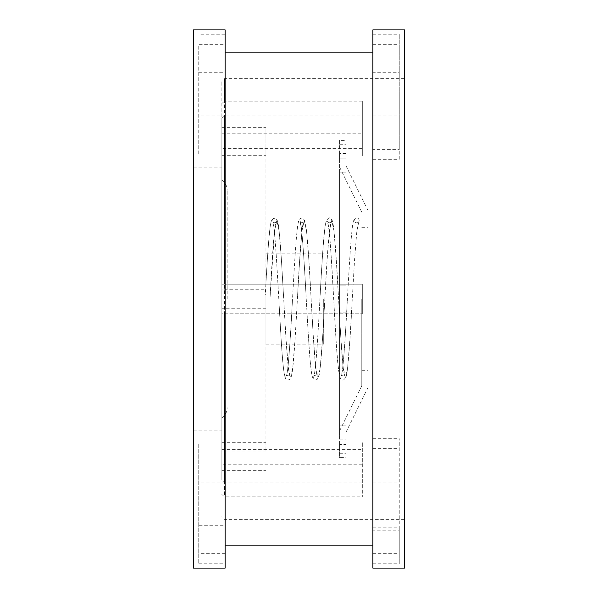 <?xml version="1.0" encoding="UTF-8"?>
<svg xmlns="http://www.w3.org/2000/svg" width="598" height="598" viewBox="0 0 598 598"><rect width="100%" height="100%" fill="white"/><g stroke="black" fill="none" stroke-linecap="round" stroke-linejoin="round"><path stroke-width="0.45" stroke-dasharray="2.99 2.24" d="M193.468 568.1L193.468 29.9M198.745 72.283L198.745 154.037L225.132 154.037L225.132 44.342L198.745 44.342L198.745 72.283L225.132 72.283L225.132 29.9M225.132 568.1L225.132 154.037M198.745 563.765L225.132 563.765L225.132 443.963L198.745 443.963L198.745 563.765L198.745 443.963M225.132 443.963L225.132 525.717L198.745 525.717M404.532 568.1L404.532 29.9M372.868 568.1L372.868 527.84L372.868 530.164L399.255 530.164L399.255 563.765L399.255 553.658L372.868 553.658L372.868 563.765L372.868 530.164M372.868 528.991L399.255 528.991L399.255 438.708L399.255 553.658M372.868 553.658L372.868 149.59L399.255 149.59L399.255 102.153L372.868 102.153L372.868 149.59M372.868 159.292L399.255 159.292L399.255 34.236L399.255 102.153M372.868 29.9L372.868 72.283L399.255 72.283M354.255 220.408A2.444 2.444 0 0 1 356.7 217.964A2.444 2.444 0 0 1 359.144 220.408A2.444 2.444 0 0 1 356.7 222.845A2.444 2.444 0 0 1 354.255 220.408C350.443 215.923 346.638 332.219 342.826 367.067C340.539 386.899 338.251 377.308 335.964 338.296L331.389 259.704C328.347 208.022 325.297 208.022 322.247 259.704C319.96 295.532 317.673 347.004 315.385 367.067C313.86 381.053 312.335 381.053 310.811 367.067C307.006 332.219 303.193 215.923 299.381 220.408C295.569 215.923 291.757 332.219 287.952 367.067C285.665 386.899 283.377 377.308 281.09 338.296L276.515 259.704C274.99 234.483 273.465 221.387 271.941 220.408C269.945 219.765 267.964 247.565 265.953 283.392L265.953 299L265.953 283.392M269.967 299L265.953 299L269.967 299L274.542 230.933L276.829 220.408L279.117 230.933L281.404 259.704L285.979 338.296L288.258 367.067L290.546 377.592L292.833 367.067L295.12 338.296L299.695 259.704L301.983 230.933L304.27 220.408L306.55 230.933L308.837 259.704L313.412 338.296L315.699 367.067L317.986 377.592L320.274 367.067L322.561 338.296L327.128 259.704L329.416 230.933L331.703 220.408L333.99 230.933L336.278 259.704L340.853 338.296L343.14 367.067L345.42 377.592L347.707 367.067L349.994 338.296L354.569 259.704L356.856 230.933L359.144 220.408M362.321 464.183L362.321 496.796L362.321 442.019L362.321 464.183L221.873 464.183L221.873 452.028L265.953 452.028L265.953 289.268L221.873 289.268L221.873 284.229L362.321 284.229L362.321 313.771L362.321 284.229L221.873 284.229L221.873 81.276L221.873 103.491L224.512 101.204L224.512 78.637L224.512 284.229M362.321 482.025L224.512 482.025L221.873 479.731L221.873 118.269L221.873 479.731M265.953 308.732L221.873 308.732L221.873 313.771L362.321 313.771L221.873 313.771L221.873 464.183M221.873 494.509L224.512 496.796L362.321 496.796M362.321 148.596L362.321 101.204L362.321 155.981L362.321 148.596L221.873 148.596M362.321 101.204L224.512 101.204M221.873 289.268L221.873 103.491M221.873 118.269L224.512 115.975L362.321 115.975M345.906 439.089L345.906 457.627L339.574 457.627L339.574 442.019L339.574 444.441L345.906 444.441L345.906 153.559L339.574 153.559L339.574 155.981L339.574 140.373L345.906 140.373L345.906 285.807L339.574 285.807L345.906 285.807L345.906 312.193L339.574 312.193L345.906 312.193L345.906 453.71L345.906 439.089L339.574 439.089L339.574 457.627M339.574 444.441L339.574 425.896L345.906 425.896M345.906 172.104L339.574 172.104L339.574 153.559M339.574 140.373L339.574 158.911L345.906 158.911M345.906 312.193L339.574 312.193L339.574 285.807L345.906 285.807M368.114 299L368.114 387.272L368.114 299M345.906 299L345.906 432.399L345.906 299M345.906 444.441L345.906 457.627M345.906 140.373L345.906 153.559M339.574 312.193L339.574 439.089M339.574 299L339.574 430.926L339.574 299M339.574 158.911L339.574 285.807M339.574 425.896L339.574 172.104M361.783 299L361.783 385.8L361.783 299M193.468 299L193.468 430.911L193.468 299M225.132 299L225.132 545.877L225.132 299M372.868 72.283L372.868 102.153M372.868 299L372.868 545.877L372.868 299M404.532 299L404.532 78.637L404.532 299M221.873 308.732L221.873 452.028M323.705 299L323.705 344.112L323.705 299M227.15 299L227.15 190.314L227.15 299M221.873 299L221.873 430.911L221.873 299M221.873 145.972L265.953 145.972L265.953 127.636L265.953 289.268M221.873 442.303L265.953 442.303L265.953 155.697L221.873 155.697M265.953 442.303L265.953 452.028M265.953 145.972L265.953 155.697M265.953 299L265.953 344.112L265.953 299M372.868 115.982L399.255 115.982M372.868 34.236L399.255 34.236M372.868 44.342L399.255 44.342M399.255 159.292L399.255 149.59M372.868 482.018L399.255 482.018M372.868 495.847L399.255 495.847M372.868 563.765L399.255 563.765M399.255 528.991L399.255 530.164M198.745 154.037L198.745 44.342M225.132 115.982L198.745 115.982M225.132 102.153L198.745 102.153M225.132 44.342L225.132 34.236L198.745 34.236M225.132 52.123L225.132 72.283M225.132 482.018L198.745 482.018M225.132 495.847L198.745 495.847M225.132 525.717L225.132 545.877M225.132 553.658L198.745 553.658M372.868 438.708L399.255 438.708M221.873 449.404L362.321 449.404M221.873 133.817L362.321 133.817M339.574 439.104L345.906 439.104M339.574 425.911L345.906 425.911M339.574 172.089L345.906 172.089M339.574 158.896L345.906 158.896M224.512 482.025L224.512 115.975M224.512 313.771L224.512 496.796M372.868 448.41L399.255 448.41M283.467 294.949C281.561 260.78 279.767 229.938 277.778 221.985L276.919 219.556L273.862 218.016L271.447 220.445L270.423 224.915C268.711 238.161 267.007 261.505 265.303 294.964M279.027 303.029C280.94 337.399 282.742 368.353 284.745 376.149L285.597 378.482L287.601 379.992L289.619 379.573L291.465 376.142C293.469 368.375 295.27 337.392 297.184 303.036M310.908 294.971C309.233 262.148 307.559 238.991 305.877 225.491L304.786 220.505L302.334 218.008L300.308 218.427L299.478 219.257L298.409 222.06C296.436 230.103 294.642 260.885 292.743 294.949M306.46 303.036C308.381 337.436 310.183 368.42 312.186 376.172L313.001 378.437L315.041 379.992L317.067 379.566L318.906 376.149C320.909 368.361 322.703 337.407 324.624 303.051M338.341 294.949C336.667 261.999 334.985 238.804 333.295 225.364L332.189 220.415C330.918 218.27 329.775 217.463 328.758 218.008L326.306 220.498L325.23 225.349C323.54 238.789 321.859 261.999 320.177 294.971M333.901 303.044C335.56 335.56 337.22 358.621 338.887 372.24L340.03 377.54C341.264 379.693 342.422 380.507 343.514 379.984L345.928 377.54L346.952 373.003C348.664 359.719 350.368 336.397 352.065 303.029M339.574 453.71L345.906 453.71M339.574 144.29L345.906 144.29M404.532 78.637L224.512 78.637L221.873 81.276M221.873 470.364L265.953 470.364M221.873 127.636L265.953 127.636M404.532 519.363L224.512 519.363L221.873 516.724M193.468 430.911L221.873 430.911M193.468 167.089L221.873 167.089M221.873 418.174C225.282 415.513 227.046 412.015 227.15 407.687M221.873 179.826C225.282 182.487 227.046 185.985 227.15 190.314M265.953 344.112L323.705 344.112M265.953 253.888L323.705 253.888M361.783 370.297L368.114 370.297M361.783 227.703L368.114 227.703M361.783 212.2L339.574 167.074M361.783 385.8L339.574 430.926M368.114 210.728L345.906 165.601M368.114 387.272L345.906 432.399M265.953 155.981L339.574 155.981M345.906 155.981L362.321 155.981M265.953 442.019L339.574 442.019M345.906 442.019L362.321 442.019M270.191 294.964C271.993 262.305 273.832 231.927 275.566 223.876L276.097 221.97C274.953 223.024 273.817 223.024 272.681 221.978L273.151 223.637C274.916 231.366 276.799 262.47 278.623 295.748M292.347 302.244C290.583 336.913 288.849 360.497 287.137 373.01L286.39 376.037C287.541 374.983 288.685 374.983 289.813 376.03L289.38 374.55C287.623 367.172 285.739 336.3 283.908 303.029M297.632 294.949C299.351 261.199 301.048 238.011 302.73 225.379L303.53 221.978C302.409 223.024 301.272 223.024 300.114 221.963L301.168 227.016C302.782 240.673 304.412 263.591 306.064 295.763M319.781 302.252C317.964 335.314 316.095 366.253 314.339 374.213L313.838 376.022C314.959 374.968 316.095 374.968 317.254 376.03L316.753 374.266C315.011 366.447 313.158 335.897 311.349 303.036M325.065 294.971C326.785 261.244 328.489 238.056 330.163 225.416L330.978 221.963C329.932 223.084 328.788 223.084 327.555 221.978L328.601 226.986C330.216 240.643 331.853 263.561 333.497 295.748M347.221 302.237C345.584 334.058 343.97 356.864 342.37 370.663L341.271 376.03C342.295 374.916 343.431 374.916 344.687 376.022L344.224 374.408C342.475 366.806 340.606 336.091 338.782 303.044M372.868 108.021L399.255 108.021M372.868 489.979L399.255 489.979M372.868 527.84L399.255 527.84M225.132 108.021L198.745 108.021M225.132 489.979L198.745 489.979"/><path stroke-width="0.9" d="M193.468 299L193.468 568.1L225.132 568.1L225.132 29.9L193.468 29.9L193.468 299M404.532 299L404.532 568.1L372.868 568.1L372.868 29.9L404.532 29.9L404.532 299M225.132 34.236L225.132 52.123L372.868 52.123M225.132 563.765L225.132 545.877L372.868 545.877"/></g></svg>
